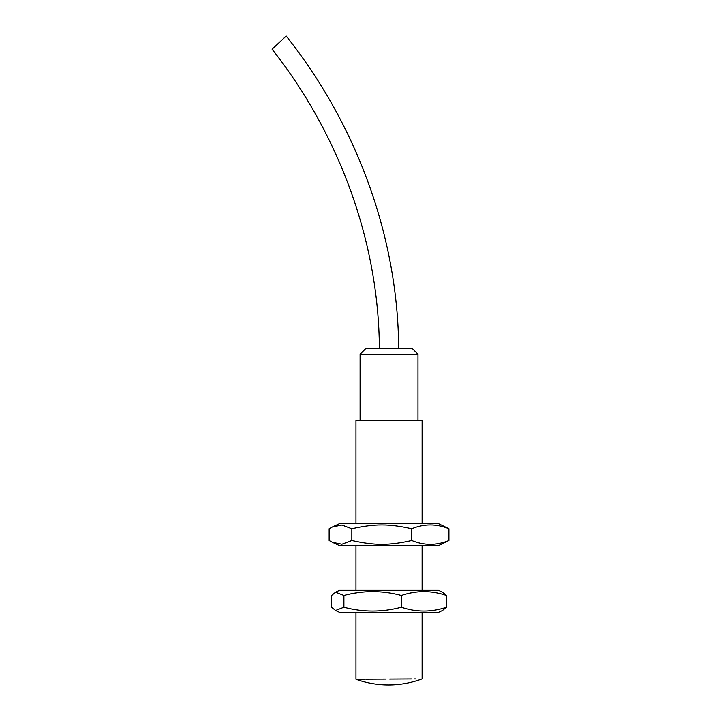 <?xml version="1.0" encoding="UTF-8"?>
<svg xmlns="http://www.w3.org/2000/svg" width="721" height="721" viewBox="0 0 721 721"><rect width="100%" height="100%" fill="white"/><g stroke="black" fill="none" stroke-linecap="round" stroke-linejoin="round"><path stroke-width="1.08" d="M422.109 612.336L422.109 678.921C411.276 682.922 400.083 684.932 388.529 684.95C377.353 684.932 366.493 683.048 355.958 679.281L362.33 679.254M415.638 678.957L414.422 678.957M411.655 678.975L389.682 679.101M386.114 679.119L365.754 679.227M364.727 679.236L363.005 679.245M398.677 348.676C398.037 236.209 356.075 123.832 286.201 36.05L272.078 49.199C338.582 133.484 378.795 241.012 379.381 348.676M412.457 348.676L365.601 348.676L360.094 354.191L417.973 354.191L412.457 348.676M360.094 420.343L360.094 354.191M422.109 523.653L422.109 420.343L355.958 420.343L355.958 523.653M355.958 545.698L355.958 590.292M355.958 612.336L355.958 679.281M411.727 540.561C388.826 545.653 374.74 545.653 351.839 540.561L341.934 544.274L332.525 542.408L339.582 545.698L438.476 545.698L448.922 540.561C436.529 545.653 424.128 545.653 411.727 540.561L411.727 528.79C424.128 523.698 436.529 523.698 448.922 528.79L438.476 523.653L339.582 523.653L332.525 526.943L341.934 525.077L351.839 528.79C374.74 523.698 388.826 523.698 411.727 528.79M448.922 540.561L448.922 528.79M351.839 528.79L351.839 540.561M332.525 542.408L329.146 540.561L329.146 528.79L332.525 526.943M335.544 610.453L339.582 612.336L438.476 612.336L442.523 610.453L446.461 607.199C431.419 612.291 416.377 612.291 401.336 607.199C382.193 612.291 363.051 612.291 343.908 607.199L335.544 610.453L331.606 607.199L331.606 595.429L335.544 592.175L343.908 595.429C363.051 590.337 382.193 590.337 401.336 595.429C416.377 590.337 431.419 590.337 446.461 595.429L442.523 592.175L438.476 590.292L339.582 590.292L335.544 592.175M343.908 607.199L343.908 595.429M446.461 607.199L446.461 595.429M401.336 607.199L401.336 595.429M417.973 420.343L417.973 354.191M422.109 545.698L422.109 590.292"/></g></svg>
